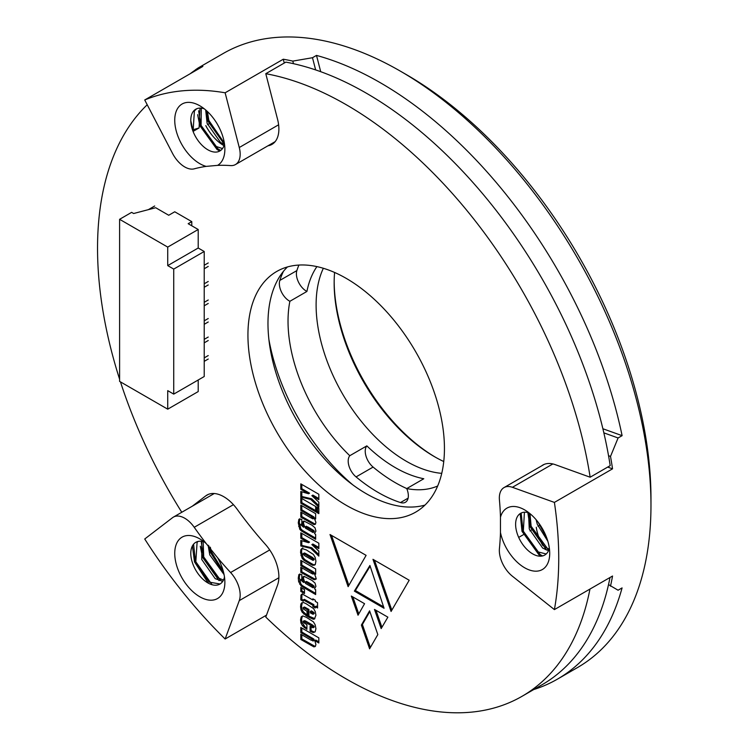 <?xml version="1.0" encoding="UTF-8"?>
<svg xmlns="http://www.w3.org/2000/svg" width="750" height="750" viewBox="0 0 750 750"><rect width="100%" height="100%" fill="white"/><g stroke="black" fill="none" stroke-linecap="round" stroke-linejoin="round"><path stroke-width="1.12" d="M435.413 457.2A144.619 83.494 60 0 1 334.163 281.831M443.747 461.522A141.788 81.862 60 0 1 434.409 456.637A141.788 81.862 60 0 1 334.153 282.984A141.788 81.862 60 0 1 334.594 272.447M441.75 473.353A127.613 73.678 60 0 1 342.534 393.909A127.613 73.678 60 0 1 323.344 268.275M366.834 445.866A14.175 8.184 -120 0 0 373.106 467.072L356.062 476.906A14.175 8.184 60 0 1 349.791 455.709L366.834 445.866A127.613 73.678 60 0 0 423.788 478.744L406.744 488.587A127.613 73.678 60 0 0 437.672 486.009M349.791 455.709A127.613 73.678 60 0 1 289.875 301.294L306.919 291.45A127.613 73.678 60 0 1 316.913 266.597M352.772 484.837A158.803 91.688 60 0 1 268.912 339.572A158.803 91.688 60 0 0 352.772 484.837M356.062 476.906A146.044 84.319 -120 0 0 400.472 502.556A14.175 8.184 -120 0 0 405.413 502.284A14.175 8.184 -120 0 0 406.744 488.587M283.416 271.369A146.044 84.319 -120 0 0 279.825 280.425A14.175 8.184 -120 0 0 289.875 301.294M373.106 467.072A146.044 84.319 -120 0 0 406.781 488.569M298.903 265.05A146.044 84.319 -120 0 0 296.869 270.591A14.175 8.184 -120 0 0 306.919 291.45M318.834 642.984L318.834 637.856L300.806 627.45L300.806 632.578L311.353 638.663L313.247 640.65L311.222 640.219L300.806 634.2L300.806 639.478L313.884 646.875L315.281 646.509L315.919 644.531L314.775 640.641L318.834 642.984M301.809 628.031L301.809 631.997L313.875 639.113L314.25 640.069L312.872 641.016M310.069 631.2L313.247 632.597L315.15 631.781L315.919 628.706L315.15 624.75L313.378 621.816L306.384 617.344L302.963 615.956L301.2 616.847L300.562 619.847L300.938 622.987L302.456 625.781L306.9 629.363L306.9 624.675L303.609 622.622L303.103 621.591L303.609 621.3L312.984 626.587L312.984 627.759L310.069 626.353L310.069 631.2L311.072 630.619L314.25 632.016L313.247 632.597M303.103 621.591L304.613 620.719L305.756 621.103L312.731 625.125L314.25 626.737L312.984 627.759M302.081 602.709L300.938 603.928L300.562 606.647L300.938 609.666L302.213 612.291L307.031 616.238L307.031 611.269L303.478 609.066L303.103 607.978L304.753 608.194L307.913 610.022L307.913 616.753L313.247 619.247L314.428 619.05L315.919 615.234L315.281 611.625L313.622 608.634L306.141 603.722L303.609 602.541L301.641 602.906M303.103 607.978L304.481 607.031L308.916 609.441L308.916 616.172L314.887 618.638M384.056 608.259L354.375 591.122L369.919 565.481L384.056 608.259M318.834 507.159L318.834 502.191L311.859 495.666L318.834 499.697L318.834 494.269L300.806 483.863L300.806 489.291L308.55 493.762L300.806 491.484L300.806 497.063L310.716 499.397L318.834 507.159M318.834 513.609L318.834 508.331L316.537 507.009L316.537 512.288L318.834 513.609M315.656 511.772L315.656 506.503L300.806 497.925L300.806 503.203L315.656 511.772M348.122 586.659L330.009 534.525L366.103 555.356L348.122 586.659M387.872 617.156L381.169 628.584L374.475 609.422L387.872 617.156M315.656 518.962L315.656 513.684L300.806 505.116L300.806 510.384L310.847 516.178L313.247 518.306L312.984 518.878L311.091 517.931L300.806 511.997L300.806 517.116L314.006 524.606L315.413 524.25L315.919 522.328L314.269 518.156L315.656 518.962M301.809 505.688L301.809 509.812L313.875 516.928L314.25 517.734L312.984 518.878M315.656 539.325L315.656 534.478L314.513 533.541L315.919 531.112L315.019 527.822L311.972 525.188L304.247 521.166L302.963 521.597L302.456 523.65L303.609 527.241L300.806 524.738L301.819 524.456L301.819 519.328L298.903 519.253L298.266 522.834L299.794 529.294L301.2 530.822L315.656 539.325M300.806 524.738L301.819 524.456M304.247 521.166L303.722 521.156M315.656 574.2L315.656 568.931L300.806 560.353L300.806 565.631L310.847 571.425L313.247 573.534L312.984 574.116L311.091 573.178L300.806 567.234L300.806 572.362L314.006 579.694L315.413 579.469L315.919 577.566L314.269 573.403L315.656 574.2M301.809 560.934L301.809 565.05L313.875 572.147L314.25 572.953L312.984 574.116M315.656 594.562L315.656 589.725L314.513 588.778L315.919 586.359L315.019 583.059L311.972 580.416L304.247 576.413L302.963 576.844L302.456 578.897L303.609 582.488L300.806 579.975L301.819 579.694L301.819 574.556L298.903 574.5L298.266 578.081L298.659 581.672L301.2 586.069L315.656 594.562M300.806 579.975L301.819 579.694M304.247 576.413L303.722 576.403M369.6 648.806L361.388 625.078L369.6 610.828L377.831 634.575L369.6 648.806M346.181 278.353A138.947 80.222 60 0 1 436.959 400.791A138.947 80.222 60 0 1 415.659 512.137A138.947 80.222 60 0 1 276.713 431.916A138.947 80.222 60 0 1 276.713 271.472A138.947 80.222 60 0 1 346.181 278.353M181.781 512.269A351.628 203.016 60 0 1 120.459 381.881M119.597 379.209A351.628 203.016 60 0 1 147.216 104.747M589.959 589.069A351.628 203.016 60 0 1 522 696.328A351.628 203.016 60 0 1 265.781 617.072L277.547 585.122A33.506 19.35 -120 0 0 265.256 544.209A269.4 155.541 60 0 1 237.3 509.428A33.506 19.35 -120 0 0 207.009 495.047A33.506 19.35 -120 0 0 205.791 495.853L192.291 506.203M536.269 527.25A33.506 19.35 -120 0 0 542.719 545.419M544.772 548.747A33.506 19.35 -120 0 0 545.325 549.572M267.966 145.791A33.506 19.35 -120 0 0 271.95 144.394A33.506 19.35 -120 0 0 277.547 119.231L265.781 73.697A351.628 203.016 60 0 1 590.147 477.216L555.216 464.644A33.506 19.35 -120 0 0 542.85 465.047A33.506 19.35 -120 0 0 541.556 465.919M205.791 125.644A33.506 19.35 -120 0 0 223.987 145.678M317.55 607.969L317.55 602.691L315.281 601.378L315.281 600.206L312.872 598.819L312.872 599.991L302.587 594.206L301.575 594.338L300.938 595.294L300.806 599.906L303.234 601.303L303.347 599.916L312.872 605.269L312.872 606.591L315.281 607.978L315.281 606.656L317.55 607.969M302.587 594.206L301.894 594.15M304.491 593.55L304.491 589.575L300.806 587.447L300.806 591.422L304.491 593.55M314.925 564.816L314.269 565.2L315.413 563.944L315.919 561.159L315.15 557.353L313.378 554.419L306.272 549.881L301.819 548.484L300.806 549.806L300.562 552.6L302.081 558.159L303.853 560.203L310.453 564.169L312.741 565.341L314.662 565.003M318.834 556.116L318.834 551.119L311.859 544.594L318.834 548.625L318.834 543.216L300.806 532.809L300.806 538.219L308.55 542.691L300.806 540.431L300.806 545.991L310.716 548.344L318.834 556.116M358.031 615.216L351.328 596.062L364.566 603.703L358.031 615.216M372.966 559.322L409.191 580.237L391.078 611.456L372.966 559.322M424.959 505.087A138.947 80.222 60 0 1 296.756 420.338A138.947 80.222 60 0 1 287.466 266.934M265.781 73.697L285.834 62.128A351.628 203.016 60 0 1 610.2 465.637L590.147 477.216M610.012 577.491A351.628 203.016 60 0 1 542.053 684.75L522 696.328M212.334 494.625L213.825 493.491M370.35 647.503L362.391 624.497L361.388 625.078M362.391 624.497L369.853 611.55M315.281 606.656L316.284 606.075L317.55 606.816M303.347 599.916L304.35 599.334L313.875 604.688L313.875 606.009L315.281 606.825M313.875 606.009L312.872 606.591M313.875 604.688L312.872 605.269M306 600.141L304.997 600.722M302.578 593.756L301.941 594.712L301.809 599.325L303.291 600.178M301.809 599.325L300.806 599.906M301.941 594.712L300.938 595.294M313.875 599.4L312.872 599.991M301.809 588.028L301.809 590.841L304.491 592.388M301.809 590.841L300.806 591.422M299.906 573.919L299.269 577.5L300.797 583.809L302.203 585.487L315.656 593.409M303.966 576.262L303.459 578.316L304.613 581.906L303.609 582.488M313.988 585.844L312.984 586.425L312.984 587.747L305.503 583.434L305.128 582.478L306.375 581.447L306.131 581.897L306.375 581.447L307.65 582.038L312.731 584.972L314.25 586.734L313.209 587.616M312.984 587.747L313.988 587.175M305.25 587.4L304.247 587.981M302.203 585.487L301.2 586.069M300.797 583.809L299.794 584.381M299.662 581.091L298.659 581.672M299.269 577.5L298.266 578.081M303.722 580.069L302.719 580.65M303.459 578.316L302.456 578.897M305.128 582.478L305.372 582.028L306.647 582.619L312.984 586.425M307.65 582.038L306.647 582.619M312.731 584.972L311.728 585.544M314.269 573.403L315.656 573.047M301.809 567.816L301.809 571.781L315 579.122L314.006 579.694M315 579.122L316.416 578.888M301.809 571.781L300.806 572.362M313.988 573.534L313.163 574.012M313.875 572.147L312.872 572.728M311.85 570.844L310.847 571.425M301.809 565.05L300.806 565.631M302.822 547.903L301.809 549.225L301.566 552.019L303.084 557.587L304.856 559.622L311.447 563.587L313.744 564.759L315.272 564.619M313.988 558.45L312.984 559.031L312.984 560.353L304.753 555.731L303.103 554.062L304.481 552.966L304.097 553.481L304.481 552.966L305.869 553.612L312.6 557.494L314.25 559.341L313.209 560.222M312.984 560.353L313.988 559.781M304.856 559.622L303.853 560.203M303.084 557.587L302.081 558.159M301.941 555.009L300.938 555.591M301.566 552.019L300.562 552.6M301.809 549.225L300.806 549.806M313.744 564.759L312.741 565.341M303.103 554.062L303.478 553.538L304.866 554.194L312.984 559.031M312.6 557.494L311.597 558.075M301.809 540.722L301.809 545.409L311.719 547.762L318.834 554.578M311.719 547.762L310.716 548.344M301.809 545.409L300.806 545.991M301.809 533.391L301.809 537.638L309.553 542.109L308.55 542.691M301.809 537.638L300.806 538.219M311.859 544.594L312.863 544.022L318.834 547.463M299.906 518.672L299.269 522.253L300.797 528.713L302.203 530.241L315.656 538.162M303.966 521.016L303.459 523.069L304.613 526.659L303.609 527.241M313.988 531.928L312.984 532.509L305.503 528.188L305.128 527.231L306.375 526.209L306.131 526.65L307.65 526.819L313.988 530.606L314.25 531.497L313.209 532.378M305.25 532.153L304.247 532.734M300.797 528.713L299.794 529.294M299.662 525.853L298.659 526.425M299.269 522.253L298.266 522.834M303.722 524.831L302.719 525.413M303.459 523.069L302.456 523.65M305.128 527.231L305.372 526.791L311.728 530.325L312.984 531.178L312.984 532.509M307.65 526.819L306.647 527.391M312.731 529.744L311.728 530.325M313.988 530.606L312.984 531.178M314.269 518.156L315.656 517.8M301.809 512.569L301.809 516.534L315 524.025L314.006 524.606M315 524.025L315.534 524.044M301.809 516.534L300.806 517.116M313.988 518.297L313.191 518.756M313.875 516.928L312.872 517.509M311.85 515.606L310.847 516.178M301.809 509.812L300.806 510.384M381.928 627.291L375.984 610.294M358.772 613.903L352.838 596.934M348.872 585.347L331.519 535.388M391.828 610.153L374.466 560.184M301.809 498.506L301.809 502.622L315.656 510.619M301.809 502.622L300.806 503.203M317.541 507.591L317.541 511.706L318.834 512.456M317.541 511.706L316.537 512.288M301.809 491.775L301.809 496.481L311.719 498.816L318.834 505.622M311.719 498.816L310.716 499.397M301.809 496.481L300.806 497.063M301.809 484.444L301.809 488.709L309.553 493.181L308.55 493.762M301.809 488.709L300.806 489.291M311.859 495.666L312.863 495.094L318.834 498.534M383.588 606.834L355.378 590.541L354.375 591.122M355.378 590.541L370.144 566.175M302.288 602.634L301.566 606.066L301.941 609.084L303.216 611.709L307.031 615.084M313.988 613.697L312.984 614.278L310.341 612.872L310.341 611.419L311.334 610.837L313.988 612.525L314.25 613.266L313.209 614.147M308.916 616.172L307.913 616.753M308.916 609.441L307.913 610.022M304.744 613.481L303.741 614.062M303.216 611.709L302.213 612.291M301.941 609.084L300.938 609.666M301.566 606.066L300.562 606.647M301.941 603.356L300.938 603.928M314.25 618.666L313.247 619.247M310.941 617.344L309.938 617.925M310.341 611.419L312.984 613.106L312.984 614.278M312.469 611.494L311.466 612.075M313.988 612.525L312.984 613.106M311.072 626.934L311.072 630.619M313.988 627.178L313.209 627.628M313.988 626.006L312.984 626.587M302.419 616.013L301.566 619.266L301.941 622.416L305.25 627.103L304.247 627.675M305.25 627.103L306.9 628.191M303.459 625.2L302.456 625.781M301.941 622.416L300.938 622.987M301.566 619.266L300.562 619.847M302.203 616.266L301.2 616.847M314.25 632.016L314.944 632.016M314.775 640.641L315.778 640.059L318.834 641.822M301.809 634.781L301.809 638.897L314.887 646.303L313.884 646.875M314.887 646.303L315.431 646.322M311.962 644.756L310.959 645.337M301.809 638.897L300.806 639.478M313.875 639.113L312.872 639.694M301.809 631.997L300.806 632.578M198.206 379.997L198.206 391.575L167.728 409.172L119.597 381.384L119.597 219.309L131.634 212.363L133.641 213.516L155.691 207.731L168.731 215.259L174.741 211.781L191.784 221.625L188.175 223.706L198.206 229.5L198.206 248.016L204.216 251.494L173.737 269.091L173.737 394.116L167.728 390.647L167.728 409.172M173.737 394.116L204.216 376.519L204.216 251.494M154.688 205.997L148.341 209.662M198.206 229.5L167.728 247.097L119.597 219.309M191.784 225.787L191.784 221.625M167.728 247.097L167.728 265.613L173.737 269.091M198.206 248.016L167.728 265.613M208.228 355.566L204.216 357.881M208.228 359.044L204.216 361.359M208.228 337.041L204.216 339.356M208.228 340.519L204.216 342.834M208.228 318.525L204.216 320.841M208.228 321.994L204.216 324.309M208.228 300L204.216 302.316M208.228 303.469L204.216 305.784M208.228 281.475L204.216 283.791M208.228 284.953L204.216 287.269M208.228 262.95L204.216 265.266M208.228 266.428L204.216 268.744M204.206 108.769A24.103 13.912 -120 0 0 195.778 109.219A24.103 13.912 -120 0 0 193.069 131.409A24.103 13.912 -120 0 0 212.156 151.631A24.103 13.912 -120 0 0 219.881 150.966A24.103 13.912 -120 0 0 224.484 143.887M192.516 129.9L199.088 127.941L193.069 131.409L194.4 110.963L196.594 108.806M199.088 127.941L199.987 108.094M205.669 110.053L207.853 121.041L224.362 144.403L220.528 142.444L207.103 123.309L205.678 109.978M219.178 127.537L217.359 124.2M222.497 148.575L214.509 145.912L201.084 126.778L201.291 108.141M224.222 142.294L222.534 141.281L209.109 122.147L207.45 111.572M204.206 541.894A24.103 13.912 -120 0 0 195.778 542.334A24.103 13.912 -120 0 0 195.778 570.169A24.103 13.912 -120 0 0 219.881 584.091A24.103 13.912 -120 0 0 222.591 581.578A24.103 13.912 -120 0 0 224.484 577.013M222.759 581.325L215.184 578.653L201.759 559.519L201.741 541.312M224.062 574.566L209.775 554.888L208.106 545.184M220.05 583.987L209.166 582.122L195.741 562.987L197.081 542.531L198.009 541.453M223.463 580.078L217.181 577.491L203.766 558.356L203.166 541.594M223.35 571.491L211.781 553.725L210.338 547.322M546.197 553.978L536.672 551.559L523.256 532.425L524.419 512.212M549.047 549.084L544.697 546.928L531.272 527.794L529.988 513.628M545.906 535.772L539.719 524.409M529.041 512.878A24.103 13.912 -120 0 0 520.613 513.319A24.103 13.912 -120 0 0 516.225 529.903A24.103 13.912 -120 0 0 544.716 555.075A24.103 13.912 -120 0 0 549.319 547.997M548.503 550.603L542.691 548.091L529.266 528.956L528.497 512.709M547.828 541.209L537.291 524.325L536.119 519.722M608.522 584.606L618.075 590.222L622.078 587.906A354.469 204.656 60 0 1 557.503 679.097A354.469 204.656 60 0 1 533.709 689.559M190.172 73.744A354.469 204.656 60 0 1 195.525 69.872M320.709 71.691L316.5 55.406A354.469 204.656 60 0 1 622.106 435.656L602.878 428.747M400.331 71.128L406.341 74.597A345.956 199.744 60 0 1 650.972 498.309L650.972 505.256A354.469 204.656 -120 0 0 400.331 71.128A354.469 204.656 -120 0 0 336.553 43.828A354.469 204.656 -120 0 0 223.088 53.569L197.981 68.062M217.622 165.366A272.231 157.172 60 0 1 230.588 165.591A22.688 13.097 -120 0 0 235.472 164.55A22.688 13.097 -120 0 0 239.269 147.516L225.131 92.794A354.469 204.656 -120 0 0 144.731 99.975L172.575 153.469A22.688 13.097 -120 0 0 194.231 168.834A272.231 157.172 60 0 1 206.166 166.387A35.447 20.466 60 0 1 174.947 124.078A35.447 20.466 60 0 1 199.809 105.778A35.447 20.466 60 0 1 224.869 149.194A35.447 20.466 60 0 1 217.622 165.366L206.166 166.387M500.466 532.509A272.231 157.172 60 0 1 499.434 548.513A22.688 13.097 -120 0 0 512.409 576.225L554.4 609.6A354.469 204.656 -120 0 0 554.4 502.406L512.409 487.303A22.688 13.097 -120 0 0 504.037 487.575A22.688 13.097 -120 0 0 499.434 500.034A272.231 157.172 60 0 1 500.466 517.228A35.447 20.466 60 0 1 524.644 509.887A35.447 20.466 60 0 1 549.712 553.303A35.447 20.466 60 0 1 527.981 569.438A35.447 20.466 60 0 1 500.466 532.509L500.466 517.228M206.166 543.516A272.231 157.172 60 0 1 194.231 527.297A22.688 13.097 -120 0 0 173.4 517.106A22.688 13.097 -120 0 0 172.575 517.659L144.731 538.997A354.469 204.656 -120 0 0 225.131 639.009L239.269 600.619A22.688 13.097 -120 0 0 230.588 572.522A272.231 157.172 60 0 1 217.622 557.775A35.447 20.466 60 0 1 224.869 582.319A35.447 20.466 60 0 1 221.512 594.844A35.447 20.466 60 0 1 191.231 590.091A35.447 20.466 60 0 1 175.125 548.569A35.447 20.466 60 0 1 199.809 538.903A35.447 20.466 60 0 1 206.166 543.516L217.622 557.775M557.503 679.097L577.556 667.528A354.469 204.656 -120 0 0 650.972 505.256M603.853 432.853L618.094 437.972L622.106 435.656M618.094 437.972L610.509 456.422L608.541 455.719M554.4 502.406L612.544 468.834A354.469 204.656 -120 0 0 610.509 456.422M554.4 609.6L612.544 576.028A354.469 204.656 -120 0 1 610.491 586.181M225.131 639.009L266.503 615.131M198.281 67.894L195.469 69.778L195.834 70.472M144.731 99.975L202.884 66.403A354.469 204.656 -120 0 0 195.469 69.778M225.131 92.794L283.275 59.222L284.259 63.028M293.466 63.675L292.809 61.106A354.469 204.656 -120 0 0 283.275 59.222M292.809 61.106L312.488 57.722L316.5 55.406M607.688 467.081L612.544 468.834M312.488 57.722L315.647 69.919M542.587 555.928L540.188 554.55L523.003 530.737L521.184 513.028M548.672 550.209L531.019 526.106L528.787 512.794M544.978 533.644L540.862 526.134M540.956 556.181L539.184 555.131L522 531.319L520.181 513.591M546.572 550.078L530.016 526.688L527.812 512.531M546.806 538.097L538.069 522.131M208.294 583.153L194.484 561.881L192.422 545.906M219.056 580.641L202.509 557.25L200.316 546.253M223.828 573.45L210.525 552.619L208.809 545.822M212.109 584.738L195.488 561.3L193.566 544.2M222.056 581.306L220.697 580.481L203.513 556.669L201.309 542.325M223.341 571.462L211.528 552.038L210.178 547.163M219.769 151.031L217.022 149.484L199.838 125.672L197.644 114.684M192.816 129.722L190.791 120.712M220.706 150.422L218.025 148.903L200.841 125.091L198.637 110.756M224.362 143.1L208.856 120.459L206.775 110.953M408.113 498.15L400.472 502.556M296.869 270.591L279.825 280.425M205.791 495.853L208.322 494.4M207.553 124.622L208.894 123.844M301.809 597.291L300.806 597.863M312.225 577.791L311.222 578.372M311.447 563.587L310.453 564.169M307.781 561.469L306.788 562.05M305.869 553.612L304.866 554.194M302.203 530.241L301.2 530.822M312.225 522.553L311.222 523.125M305.756 607.622L304.753 608.194M306.881 615L305.878 615.581M312.731 625.125L311.728 625.706M305.756 621.103L304.753 621.675M312.356 638.081L311.353 638.663M540.131 525.009L537.975 526.266M531.309 530.109L529.95 530.897M523.294 534.741L518.691 537.394M230.588 572.522L269.719 549.938M233.428 504.666L194.231 527.297M552.872 463.941L512.409 487.303M239.269 147.516L278.616 124.791M278.869 577.762L239.269 600.619M301.978 578.934L300.984 579.516M306.253 581.503L305.25 582.075M314.137 587.119L313.134 587.7M314.1 573.488L313.097 574.069M304.247 553.013L303.244 553.594M314.137 559.725L313.134 560.306M301.978 523.688L300.984 524.269M306.253 526.256L305.25 526.838M314.137 531.881L313.134 532.453M314.119 518.241L313.116 518.822M304.228 607.059L303.225 607.641M314.137 613.65L313.134 614.231M314.137 627.131L313.134 627.703M304.247 620.709L303.244 621.291M314.128 640.406L313.125 640.988M504.037 487.575L544.247 464.363M235.472 164.55L275.147 141.647M173.4 517.106L214.275 493.509"/></g></svg>
